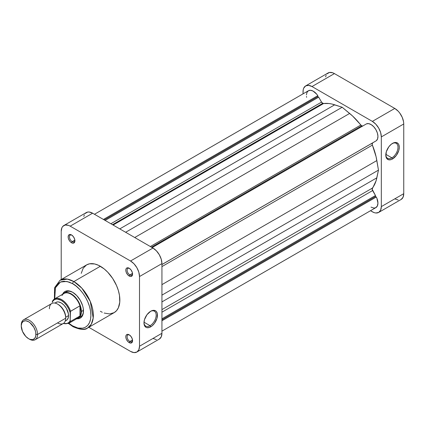 <?xml version="1.0" encoding="UTF-8"?>
<svg xmlns="http://www.w3.org/2000/svg" width="425" height="425" viewBox="0 0 425 425"><rect width="100%" height="100%" fill="white"/><g stroke="black" fill="none" stroke-linecap="round" stroke-linejoin="round"><path stroke-width="0.64" d="M391.882 157.834A8.622 4.978 120 0 0 397.975 147.459A8.622 4.978 120 0 0 392.201 143.581A8.622 4.978 -60 0 1 396.196 143.326A8.622 4.978 -60 0 1 397.518 150.238A8.622 4.978 -60 0 1 391.882 157.834L385.815 154.328L391.882 157.834A8.622 4.978 -60 0 1 387.573 158.259A8.622 4.978 -60 0 1 385.794 154.673A8.622 4.978 120 0 0 391.882 157.834L392.535 158.961L391.882 157.834M392.535 143.379A9.547 5.509 -60 0 1 399.282 147.273A9.547 5.509 -60 0 1 392.535 158.961L396.286 155.486L398.772 150.551L399.282 147.273L398.772 144.59L398.145 143.602L396.286 142.524L393.853 142.768L391.218 144.288L388.785 146.853L386.298 151.789L385.916 156.512L386.925 158.738L388.785 159.816L391.218 159.572L392.535 158.961A9.547 5.509 -60 0 1 385.788 155.067A9.547 5.509 -60 0 1 392.535 143.379L392.535 143.379M359.816 127.665A46.134 26.637 -120 0 0 359.401 127.123A46.134 26.637 -120 0 1 359.816 127.665M352.713 130.985A46.134 26.637 60 0 1 353.127 131.527M305.655 85.914A12.686 7.326 60 0 1 311.998 86.546L334.427 73.594L394.777 108.439L372.353 121.385L311.998 86.546L334.427 73.594A12.686 7.326 -120 0 0 328.084 72.967L305.655 85.914A12.686 7.326 60 0 0 303.03 91.726L303.03 93.861L303.2 89.802L303.71 88.156L305.655 85.914L308.566 85.351L311.998 86.546L372.353 121.385L375.785 124.158L378.696 128.084L380.641 132.568L381.321 136.924L381.321 206.614L380.641 210.184L378.696 212.42L375.785 212.989L374.101 212.606L370.499 210.726L372.353 211.793A12.686 7.326 60 0 0 378.696 212.42A12.686 7.326 60 0 0 381.321 206.614L381.321 136.924L403.75 123.978L403.58 121.858L402.236 117.348L399.76 113.061L398.214 111.212L394.777 108.439L334.427 73.594L332.679 72.781L329.444 72.463L326.968 73.892M326.14 75.204L325.63 76.851M394.777 198.847L398.214 200.037M401.12 199.474L403.065 197.237L403.75 193.667L403.75 123.978L403.75 193.667L381.321 206.614L403.75 193.667A12.686 7.326 -120 0 1 401.12 199.474L378.696 212.42M394.777 108.439L372.353 121.385A12.686 7.326 60 0 1 381.321 136.924L403.75 123.978A12.686 7.326 -120 0 0 394.777 108.439M66.077 291.927A14.418 8.325 60 0 1 72.962 292.458A14.418 8.325 -120 0 0 65.11 292.655M62.581 294.275A15.342 8.856 60 0 1 72.632 292.262L68.478 290.822L66.603 290.897L64.961 291.502L63.612 292.623L62.581 294.275M129.535 335.027A3.862 2.231 -120 0 0 127.112 336.94A3.862 2.231 -120 0 0 129.843 341.493L129.189 342.624A4.787 2.763 60 0 1 125.805 336.759A4.787 2.763 60 0 1 129.189 334.804L127.309 334.379L126.374 334.921L125.869 336.037L125.869 337.562L126.374 339.262L127.893 341.578L129.189 342.624L131.07 343.049L132.318 342.013L132.318 339.022L131.07 336.552L129.189 334.804A4.787 2.763 60 0 1 132.573 340.669A4.787 2.763 60 0 1 129.189 342.624L129.843 341.493A3.862 2.231 60 0 1 127.319 338.087A3.862 2.231 60 0 1 127.909 334.99A3.862 2.231 60 0 1 129.535 335.027M71.873 235.153A3.862 2.231 -120 0 0 69.456 237.07A3.862 2.231 -120 0 0 72.181 241.623L71.527 242.755A4.787 2.763 60 0 1 68.143 236.89A4.787 2.763 60 0 1 71.527 234.935L70.237 234.483L68.717 235.046L68.143 236.89L68.404 238.537L69.647 241.007L70.869 242.298L72.192 243.058L73.408 243.18L74.657 242.144L74.657 239.153L73.408 236.683L71.527 234.935A4.787 2.763 60 0 1 74.912 240.8A4.787 2.763 60 0 1 71.527 242.755L72.181 241.623A3.862 2.231 60 0 1 69.657 238.218A3.862 2.231 60 0 1 70.252 235.121A3.862 2.231 60 0 1 71.873 235.153M129.535 268.446A3.862 2.231 -120 0 0 127.112 270.364A3.862 2.231 -120 0 0 129.843 274.911L129.189 276.043A4.787 2.763 60 0 1 125.805 270.178A4.787 2.763 60 0 1 129.189 268.228L127.309 267.798L126.374 268.34L125.869 269.455L125.869 270.98L126.374 272.68L127.893 274.996L129.848 276.351L131.07 276.468L132.318 275.437L132.318 272.446L131.07 269.971L129.189 268.228A4.787 2.763 60 0 1 132.573 274.088A4.787 2.763 60 0 1 129.189 276.043L129.843 274.911A3.862 2.231 60 0 1 127.319 271.506A3.862 2.231 60 0 1 127.909 268.409A3.862 2.231 60 0 1 129.535 268.446M143.979 322.538A8.622 4.978 120 0 0 150.067 325.693L150.721 326.825A9.547 5.509 -60 0 1 143.974 322.931A9.547 5.509 -60 0 1 150.721 311.238L146.97 314.718L144.484 319.648L143.974 322.931L144.484 325.614L145.95 327.298L146.97 327.675L149.403 327.436L152.038 325.917L154.472 323.345L156.958 318.415L157.34 313.692L156.331 311.461L155.492 310.765L153.303 310.34L150.721 311.238A9.547 5.509 -60 0 1 157.468 315.138A9.547 5.509 -60 0 1 150.721 326.825L150.067 325.693A8.622 4.978 -60 0 1 145.759 326.124A8.622 4.978 -60 0 1 143.979 322.538M144.001 322.192L150.067 325.693L144.001 322.192M54.751 298.796L55.415 287.794L60.472 282.025L66.927 281.456L72.632 283.693C77.977 285.929 90.652 299.577 90.897 315.334C90.652 330.804 77.977 329.816 72.632 325.885A1.732 0.999 120 0 0 72.988 326.676A1.732 0.999 -60 0 1 72.632 325.885L68.882 323.271L72.632 325.885L77.934 328.036L82.779 328.19L85.547 327.165L87.821 325.279L89.51 322.607L90.546 319.249L90.897 315.334L90.546 311.02L89.51 306.462L87.821 301.84L85.547 297.33L82.779 293.107L79.624 289.335L76.197 286.158L72.632 283.693A1.732 0.999 -60 0 1 73.854 281.573A1.732 0.999 120 0 0 72.632 283.693L69.068 282.041L64.021 281.212L61.041 281.791L58.507 283.252L56.52 285.542L55.149 288.57L54.448 292.225L54.713 298.557M87.635 327.957L91.263 324.254L93.203 317.974L90.265 301.415L81.855 288.182L73.854 281.573A27.567 15.916 60 0 1 91.864 305.867A27.567 15.916 60 0 1 87.635 327.957A27.567 15.916 60 0 1 73.854 326.591A1.732 0.999 -60 0 1 72.988 326.676C80.314 329.874 85.197 330.299 87.635 327.957L114.144 312.651A27.567 15.916 -120 0 0 118.368 290.562A27.567 15.916 -120 0 0 100.358 266.273L73.854 281.573L100.358 266.273A27.567 15.916 -120 0 0 86.578 264.908L83.167 268.244L81.244 273.349M74.858 240.077L72.181 241.623L74.858 240.077M132.52 339.947L129.843 341.493L132.52 339.947M132.52 273.365L129.843 274.911L132.52 273.365M54.379 299.014L54.634 287.635L60.074 280.208A27.567 15.916 60 0 1 73.854 281.573L67.357 279.113L60.074 280.208L86.578 264.908L89.532 263.813L94.701 263.973L98.451 265.28L104.162 268.898L107.817 272.292L112.726 278.518L116.567 285.632L118.368 290.562L119.478 295.428L119.76 302.186L118.368 307.79L116.567 310.643L114.144 312.651L109.549 313.937L104.162 313.05M76.707 318.75L78.657 318.681L80.298 318.075L81.648 316.954L83.268 313.374L83.268 308.486L82.652 305.782L80.298 300.358L76.782 295.614L72.632 292.262A15.342 8.856 60 0 1 83.475 311.052A15.342 8.856 60 0 1 76.707 318.75M79.374 317.369A14.418 8.325 -120 0 0 83.47 310.664A14.418 8.325 60 0 1 80.49 316.896M63.84 225.526L86.27 212.58A12.686 7.326 -120 0 1 92.613 213.207L70.183 226.153L130.533 260.998L152.963 248.051L92.613 213.207L70.183 226.153A12.686 7.326 60 0 0 63.84 225.526A12.686 7.326 60 0 0 61.211 231.333L61.211 279.549L61.211 231.333L61.896 227.763L62.725 226.451L65.2 225.022L68.436 225.34L70.183 226.153L130.533 260.998L133.971 263.771L136.882 267.697L138.826 272.181L139.506 276.537L139.506 346.226L138.826 349.796L136.882 352.033L159.306 339.086L161.25 336.844L161.936 333.274L161.936 263.59L161.25 259.229L159.306 254.745L156.395 250.819L152.963 248.051L92.613 213.207L89.181 212.011L87.63 212.075L85.154 213.504M84.325 214.816L83.815 216.463M152.963 338.454L156.395 339.649M136.882 352.033L133.971 352.596L130.533 351.406L88.777 327.298L130.533 351.406A12.686 7.326 60 0 0 136.882 352.033A12.686 7.326 60 0 0 139.506 346.226L139.506 276.537L161.936 263.59L161.936 333.274L139.506 346.226L161.936 333.274A12.686 7.326 -120 0 1 159.306 339.086M100.358 311.286L102.271 312.279M139.506 276.537L161.936 263.59A12.686 7.326 -120 0 0 152.963 248.051L130.533 260.998A12.686 7.326 60 0 1 139.506 276.537M132.558 273.679A3.862 2.231 60 0 1 131.777 275.103A3.862 2.231 60 0 1 129.843 274.911A3.862 2.231 -120 0 0 132.558 273.679M132.558 340.26A3.862 2.231 60 0 1 131.777 341.684A3.862 2.231 60 0 1 129.843 341.493A3.862 2.231 -120 0 0 132.558 340.26M74.896 240.391A3.862 2.231 60 0 1 74.115 241.814A3.862 2.231 60 0 1 72.181 241.623A3.862 2.231 -120 0 0 74.896 240.391M150.386 311.445A8.622 4.978 -60 0 1 154.381 311.19A8.622 4.978 -60 0 1 155.699 318.097A8.622 4.978 -60 0 1 150.067 325.693A8.622 4.978 120 0 0 156.161 315.323A8.622 4.978 120 0 0 150.386 311.445M28.592 338.693L29.405 339.161A11.533 6.657 -120 0 0 37.559 334.454A11.533 6.657 60 0 1 35.174 339.734L63.309 323.489A11.533 6.657 -120 0 0 65.7 318.208L37.559 334.454L35.928 334.454A10.381 5.992 60 0 1 28.592 338.693A10.381 5.992 60 0 1 21.25 325.98L21.808 323.058L23.402 321.226L25.782 320.763L28.592 321.741L30.021 322.729L33.782 327.218L35.371 330.889L35.79 332.717L35.79 336.026L34.691 338.449L32.667 339.618L30.021 339.357L28.592 338.693L25.782 336.425L22.488 331.399L21.25 325.98A10.381 5.992 60 0 1 28.592 321.741A10.381 5.992 60 0 1 35.928 334.454L37.559 334.454A11.533 6.657 -120 0 0 29.405 320.328A11.533 6.657 -120 0 0 21.25 325.035A11.533 6.657 60 0 1 23.641 319.754A11.533 6.657 60 0 1 32.528 322.846A11.533 6.657 60 0 1 37.559 334.454L65.7 318.208L65.7 317.268A10.381 5.992 -120 0 0 58.358 304.555L57.545 304.082A11.533 6.657 60 0 1 65.7 318.208A11.533 6.657 -120 0 0 60.663 306.6A11.533 6.657 -120 0 0 51.776 303.514L23.641 319.754M49.385 308.789A11.533 6.657 60 0 1 57.545 304.082M57.959 304.337A10.381 5.992 60 0 1 65.7 317.268L68.552 315.621A10.381 5.992 -120 0 0 64.021 305.171A10.381 5.992 -120 0 0 56.02 302.393L55.112 303.147M62.029 295.476A14.131 8.16 60 0 1 71.002 294.196A14.131 8.16 60 0 1 79.969 305.835A14.131 8.16 60 0 1 80.989 311.498L81.398 311.498A14.418 8.325 -120 0 0 74.141 296.039A14.418 8.325 -120 0 0 62.703 294.206A14.418 8.325 60 0 1 63.994 293.128A14.418 8.325 60 0 1 75.103 296.99A14.418 8.325 60 0 1 81.398 311.498L83.459 310.308L81.398 311.498A14.418 8.325 60 0 1 78.412 318.097A14.418 8.325 60 0 1 76.835 318.676A14.418 8.325 -120 0 0 81.398 311.498L80.989 311.498A14.131 8.16 60 0 1 79.969 315.987A14.131 8.16 60 0 1 75.395 318.628M79.969 305.835A14.131 8.16 -120 0 0 63.936 293.494L54.554 298.908A14.131 8.16 60 0 1 70.593 311.249L79.969 305.835L79.969 315.987L70.593 321.401A14.131 8.16 60 0 1 68.685 323.382L78.062 317.969A14.131 8.16 -120 0 0 79.969 315.987L80.734 313.958L80.989 311.498L79.969 305.835L79.969 315.987L70.593 321.401L70.183 320.45L70.454 311.387L79.969 305.835M52.647 300.889L52.243 302.313L52.854 301.144L54.628 299.54L57.008 299.009L61.211 300.316L64.069 302.467L66.672 305.437L68.77 308.943L70.183 312.672L70.593 311.249A14.131 8.16 -120 0 0 54.878 298.738A14.131 8.16 -120 0 0 52.647 300.889A14.131 8.16 60 0 1 54.554 298.908L52.477 301.091M35.174 339.734A11.533 6.657 60 0 1 28.985 338.906M65.291 320.785L66.401 320.37A10.381 5.992 -120 0 0 68.552 315.621L65.7 317.268L65.7 318.208A11.533 6.657 60 0 1 57.545 322.915M52.418 301.219L52.243 302.313A13.552 7.825 60 0 1 61.211 300.316A13.552 7.825 60 0 1 70.183 312.672L70.183 320.45L69.573 321.619L68.77 322.548L66.672 323.627L63.421 323.425A13.552 7.825 60 0 0 70.183 320.45L70.593 321.401A14.131 8.16 -120 0 1 68.361 323.553M65.248 321.04L67.315 319.616L68.414 317.193L68.414 313.884L66.401 308.385L64.021 305.171L61.211 302.903L58.406 301.931L57.136 301.978L54.867 303.057M362.807 125.938L361.648 125.821L151.454 247.18L361.648 125.821A2.306 1.333 -120 0 0 362.796 125.943M94.462 214.274L308.438 90.738A9.802 5.658 -120 0 1 317.81 95.689L103.434 219.454L317.81 95.689L317.81 96.645L318.676 97.144L321.544 102.117A2.306 1.333 -120 0 0 322.697 103.333L112.503 224.692L322.697 103.333A2.306 1.333 -120 0 0 323.553 103.551L113.119 225.043L323.553 103.551L321.794 102.494L318.676 97.144L317.81 96.645L317.81 95.689L316.752 94.228L313.044 91.062L310.553 90.286L308.438 90.738L306.993 92.342L306.414 94.887M371.009 207.118L373.873 208.053L375.525 207.793L377.294 206.114L377.942 203.187L376.89 198.262L376.311 197.009L375.477 196.531L375.477 195.532L372.141 189.178L376.093 180.758L378.468 170.122L376.093 156.745L372.167 144.404L372.608 142.917L375.477 141.222L161.936 264.552L372.608 142.917A2.306 1.333 -120 0 0 372.374 145.106L161.936 266.597L372.374 145.106A50.171 28.969 -120 0 1 376.853 160.554L378.468 170.122L161.936 295.136L378.468 170.122L376.853 177.825L161.936 301.909L376.853 177.825A50.171 28.969 -120 0 1 372.374 188.105A2.306 1.333 -120 0 0 372.608 190.559L161.936 312.189L372.608 190.559L375.477 195.532L161.936 318.819L375.477 195.532L375.477 196.531L161.936 319.818L375.477 196.531L376.311 197.009L161.936 320.779L376.311 197.009A9.802 5.658 -120 0 1 375.913 207.602L161.936 331.139M376.311 140.739L377.57 138.895L377.937 136.181L377.358 132.967L375.913 129.689L373.798 126.804L371.301 124.695L368.767 123.654L366.541 123.824L152.166 247.589L366.541 123.824A9.802 5.658 -120 0 1 375.913 129.689A9.802 5.658 -120 0 1 376.311 140.739L161.936 264.509L376.311 140.739M365.712 124.302L152.129 247.568L365.712 124.302M361.648 125.821L352.569 116.004L342.173 107.259L331.776 103.998L328.934 103.519L323.553 103.551A50.171 28.969 -120 0 1 334.698 104.805L342.173 107.259L125.641 232.273L342.173 107.259L349.653 113.443L134.736 237.527L349.653 113.443A50.171 28.969 -120 0 1 360.793 125.051A2.306 1.333 -120 0 0 361.648 125.821M306.478 96.411L306.622 97.314M317.81 96.645L104.268 219.932L317.81 96.645M318.676 97.144L105.129 220.432L318.676 97.144M321.544 102.117L110.872 223.747L321.544 102.117M119.776 228.889L334.698 104.805L119.776 228.889M150.354 246.542L360.793 125.051L150.354 246.542M161.936 284.638L376.853 160.554L161.936 284.638M161.936 309.602L372.374 188.105L161.936 309.602M68.043 290.79L63.994 293.128M82.461 315.764L78.412 318.097M72.988 326.676L68.505 323.483M63.16 323.574L68.685 323.382"/></g></svg>
